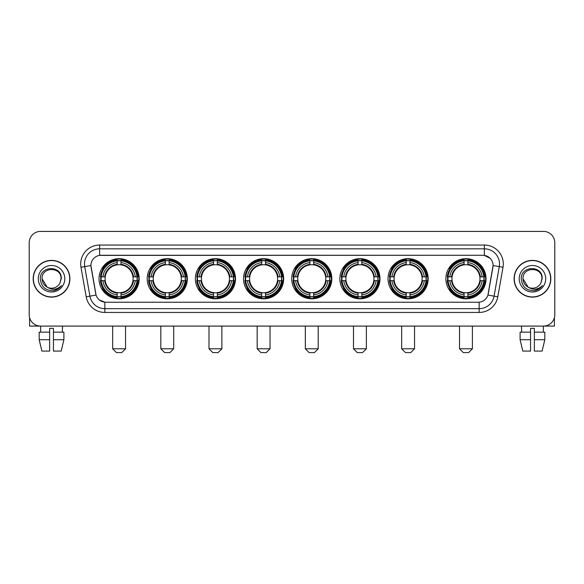 <?xml version="1.0" encoding="UTF-8"?>
<svg xmlns="http://www.w3.org/2000/svg" width="584" height="584" viewBox="0 0 584 584"><rect width="100%" height="100%" fill="white"/><g stroke="black" fill="none" stroke-linecap="round" stroke-linejoin="round"><path stroke-width="0.88" d="M291.701 278.743A20.068 20.068 0 0 0 311.768 298.818A20.068 20.068 0 0 0 331.836 278.743A20.068 20.068 0 0 0 311.768 258.675A20.068 20.068 0 0 0 291.701 278.743M147.197 278.743A20.068 20.068 0 0 0 167.265 298.818A20.068 20.068 0 0 0 187.333 278.743A20.068 20.068 0 0 0 167.265 258.675A20.068 20.068 0 0 0 147.197 278.743M195.363 278.743A20.068 20.068 0 0 0 215.43 298.818A20.068 20.068 0 0 0 235.505 278.743A20.068 20.068 0 0 0 215.43 258.675A20.068 20.068 0 0 0 195.363 278.743M243.528 278.743A20.068 20.068 0 0 0 263.603 298.818A20.068 20.068 0 0 0 283.671 278.743A20.068 20.068 0 0 0 263.603 258.675A20.068 20.068 0 0 0 243.528 278.743M339.866 278.743A20.068 20.068 0 0 0 359.934 298.818A20.068 20.068 0 0 0 380.001 278.743A20.068 20.068 0 0 0 359.934 258.675A20.068 20.068 0 0 0 339.866 278.743M388.031 278.743A20.068 20.068 0 0 0 408.099 298.818A20.068 20.068 0 0 0 428.174 278.743A20.068 20.068 0 0 0 408.099 258.675A20.068 20.068 0 0 0 388.031 278.743M445.891 278.743A20.068 20.068 0 0 0 465.966 298.818A20.068 20.068 0 0 0 486.034 278.743A20.068 20.068 0 0 0 465.966 258.675A20.068 20.068 0 0 0 445.891 278.743M99.025 278.743A20.068 20.068 0 0 0 119.1 298.818A20.068 20.068 0 0 0 139.167 278.743A20.068 20.068 0 0 0 119.1 258.675A20.068 20.068 0 0 0 99.025 278.743M86.198 296.803L80.986 267.268A18.936 18.936 0 0 1 99.63 245.046L484.37 245.046A18.936 18.936 0 0 1 503.014 267.268L497.802 296.803A18.936 18.936 0 0 1 479.157 312.447L104.843 312.447A18.936 18.936 0 0 1 86.198 296.803L89.921 296.146L84.716 266.611A15.147 15.147 0 0 1 99.63 248.828L484.37 248.828A15.147 15.147 0 0 1 499.284 266.611L494.079 296.146A15.147 15.147 0 0 1 479.157 308.659L104.843 308.659A15.147 15.147 0 0 1 89.921 296.146L96.068 295.059L90.921 265.516A10.227 10.227 0 0 0 91.082 267.268L95.754 293.774A10.227 10.227 0 0 0 105.821 302.227L478.179 302.227A10.227 10.227 0 0 0 488.246 293.774L492.918 267.268A10.227 10.227 0 0 0 482.851 255.266L101.149 255.266A10.227 10.227 0 0 0 90.921 265.494L91.038 263.975M100.828 280.641A18.367 18.367 0 0 1 100.828 276.853M447.694 280.641A18.367 18.367 0 0 1 447.694 276.853M389.835 280.641A18.367 18.367 0 0 1 389.835 276.853M341.669 280.641A18.367 18.367 0 0 1 341.669 276.853M245.331 280.641A18.367 18.367 0 0 1 245.331 276.853M197.166 280.641A18.367 18.367 0 0 1 197.166 276.853M149 280.641A18.367 18.367 0 0 1 149 276.853M293.497 280.641A18.367 18.367 0 0 1 293.497 276.853M33.178 278.743A18.367 18.367 0 0 0 51.545 297.11A18.367 18.367 0 0 0 69.905 278.743A18.367 18.367 0 0 0 51.545 260.384A18.367 18.367 0 0 0 33.178 278.743M514.095 278.743A18.367 18.367 0 0 0 532.455 297.11A18.367 18.367 0 0 0 550.821 278.743A18.367 18.367 0 0 0 532.455 260.384A18.367 18.367 0 0 0 514.095 278.743M99.63 245.046L99.63 255.383L482.851 255.266L484.37 255.383L490.078 258.259M478.179 302.227L105.821 302.227M104.843 312.447L104.843 302.176L99.382 299.942M503.014 267.268L493.079 265.516L487.932 295.059L497.802 296.803M554.8 242.769A11.359 11.359 0 0 0 543.441 231.41L40.559 231.41A11.359 11.359 0 0 0 29.2 242.769L29.2 314.718A11.359 11.359 0 0 0 40.559 326.084L543.441 326.084A11.359 11.359 0 0 0 554.8 314.718L554.8 242.769L554.8 314.718M29.2 242.769L29.2 314.718M543.441 231.41L40.559 231.41M40.727 332.143L40.559 326.084L543.441 326.084L543.273 332.143M69.715 278.743A18.177 18.177 0 0 0 51.545 260.573A18.177 18.177 0 0 0 33.368 278.743A18.177 18.177 0 0 0 51.545 296.92A18.177 18.177 0 0 0 69.715 278.743M47.165 287.138L42.077 278.743C41.493 266.53 61.59 266.53 61.006 278.743L59.97 283.058L61.24 278.743C62.174 265.078 39.909 265.413 40.325 278.743C41.077 286.802 45.516 290.759 53.64 290.635C56.947 289.993 59.568 288.306 61.502 285.561C57.137 289.759 52.399 290.306 47.289 287.204A9.468 9.468 0 0 0 59.97 283.058L61.006 278.875M47.289 287.204C43.983 285.379 42.245 282.561 42.077 278.743M38.288 278.743A13.257 13.257 0 0 0 51.545 292A13.257 13.257 0 0 0 64.795 278.743A13.257 13.257 0 0 0 51.545 265.494A13.257 13.257 0 0 0 38.288 278.743M61.473 285.598L58.123 288.868M58.042 288.919L53.699 290.62M29.58 317.63L29.58 326.084L73.504 326.084M39.186 332.143L39.186 339.713L41.88 351.072L39.186 339.713L39.186 332.143L49.647 332.143L49.647 328.354L53.436 328.354L53.436 332.143L63.897 332.143L63.897 339.713L61.203 351.072L63.897 339.713L53.436 339.713L53.436 332.143L53.436 351.072L61.203 351.072M62.525 326.084L62.357 332.143M49.647 332.143L49.647 351.072L41.88 351.072M39.186 339.713L49.647 339.713M550.632 278.743A18.177 18.177 0 0 0 532.455 260.573A18.177 18.177 0 0 0 514.285 278.743A18.177 18.177 0 0 0 532.455 296.92A18.177 18.177 0 0 0 550.632 278.743M541.923 278.875L540.886 283.058L542.156 278.743C543.091 265.078 520.826 265.413 521.242 278.743C521.994 286.802 526.432 290.759 534.557 290.635C537.864 289.993 540.485 288.306 542.419 285.561C538.054 289.759 533.316 290.306 528.206 287.204L522.994 278.743C522.41 266.53 542.507 266.53 541.923 278.743L540.886 283.058A9.468 9.468 0 0 1 528.206 287.204C524.899 285.379 523.162 282.561 522.994 278.743M519.205 278.743A13.257 13.257 0 0 0 532.455 292A13.257 13.257 0 0 0 545.712 278.743A13.257 13.257 0 0 0 532.455 265.494A13.257 13.257 0 0 0 519.205 278.743M542.39 285.598L539.039 288.868M538.959 288.919L534.615 290.62M121.749 352.59L116.45 352.59L112.661 348.801L125.538 348.801L121.749 352.59M120.99 296.672L120.99 297.431A18.783 18.783 0 0 0 137.787 280.641L137.021 280.641A18.024 18.024 0 0 1 120.99 296.672L120.99 294.92A16.286 16.286 0 0 0 135.269 280.641L132.977 280.641A14.009 14.009 0 0 0 120.99 264.866L120.99 260.822A18.024 18.024 0 0 1 137.021 276.853L137.787 276.853A18.783 18.783 0 0 0 120.99 260.062L120.99 260.822M101.171 280.641L100.412 280.641A18.783 18.783 0 0 0 117.202 297.431L117.202 296.672A18.024 18.024 0 0 1 101.171 280.641L102.923 280.641A16.286 16.286 0 0 0 117.202 294.92L117.202 292.628A14.009 14.009 0 0 0 132.977 280.641L133.539 280.641A14.563 14.563 0 0 1 120.99 293.19L120.99 294.92M117.202 260.822L117.202 260.062A18.783 18.783 0 0 0 100.412 276.853L101.171 276.853A18.024 18.024 0 0 1 117.202 260.822L117.202 262.574A16.286 16.286 0 0 0 102.923 276.853L105.215 276.853A14.009 14.009 0 0 0 117.202 292.628L117.202 293.19A14.563 14.563 0 0 1 104.653 280.641L102.923 280.641M101.207 280.641A17.987 17.987 0 0 1 101.207 276.853M120.99 260.858A17.987 17.987 0 0 0 117.202 260.858M136.984 276.853A17.987 17.987 0 0 1 136.984 280.641M137.021 276.853L135.269 276.853A16.286 16.286 0 0 0 120.99 262.574M135.269 280.641L137.021 280.641M117.202 294.92L117.202 296.672M132.977 276.853L135.269 276.853M120.99 292.65L120.99 293.19M117.202 292.628A14.009 14.009 0 0 1 105.215 280.641L104.653 280.641M120.99 296.636A17.987 17.987 0 0 1 117.202 296.636M102.923 276.853L101.171 276.853M117.202 264.837L117.202 262.574M120.99 264.866A14.009 14.009 0 0 0 105.215 276.853L104.653 276.853A14.563 14.563 0 0 1 117.202 264.304M120.99 264.844L120.99 264.304A14.563 14.563 0 0 1 133.539 276.853M103.339 268.523L102.266 268.523A19.688 19.688 0 0 1 138.788 278.743A19.688 19.688 0 0 1 102.266 288.971L103.339 288.971M169.915 352.59L164.615 352.59L160.826 348.801L173.703 348.801L169.915 352.59M169.156 296.672L169.156 297.431A18.783 18.783 0 0 0 185.953 280.641L185.186 280.641A18.024 18.024 0 0 1 169.156 296.672L169.156 294.92A16.286 16.286 0 0 0 183.434 280.641L181.149 280.641A14.009 14.009 0 0 0 169.156 264.866L169.156 260.822A18.024 18.024 0 0 1 185.186 276.853L185.953 276.853A18.783 18.783 0 0 0 169.156 260.062L169.156 260.822M149.336 280.641L148.577 280.641A18.783 18.783 0 0 0 165.374 297.431L165.374 296.672A18.024 18.024 0 0 1 149.336 280.641L151.095 280.641A16.286 16.286 0 0 0 165.374 294.92L165.374 292.628A14.009 14.009 0 0 0 181.149 280.641L181.704 280.641A14.563 14.563 0 0 1 169.156 293.19L169.156 294.92M165.374 260.822L165.374 260.062A18.783 18.783 0 0 0 148.577 276.853L149.336 276.853A18.024 18.024 0 0 1 165.374 260.822L165.374 262.574A16.286 16.286 0 0 0 151.095 276.853L153.38 276.853A14.009 14.009 0 0 0 165.374 292.628L165.374 293.19A14.563 14.563 0 0 1 152.826 280.641L151.095 280.641M149.38 280.641A17.987 17.987 0 0 1 149.38 276.853M169.156 260.858A17.987 17.987 0 0 0 165.374 260.858M185.15 276.853A17.987 17.987 0 0 1 185.15 280.641M185.186 276.853L183.434 276.853A16.286 16.286 0 0 0 169.156 262.574M183.434 280.641L185.186 280.641M165.374 294.92L165.374 296.672M181.149 276.853L183.434 276.853M169.156 292.65L169.156 293.19M165.374 292.628A14.009 14.009 0 0 1 153.38 280.641L152.826 280.641M169.156 296.636A17.987 17.987 0 0 1 165.374 296.636M151.095 276.853L149.336 276.853M165.374 264.837L165.374 262.574M169.156 264.866A14.009 14.009 0 0 0 153.38 276.853L152.826 276.853A14.563 14.563 0 0 1 165.374 264.304M169.156 264.844L169.156 264.304A14.563 14.563 0 0 1 181.704 276.853M151.512 268.523L150.438 268.523A19.688 19.688 0 0 1 186.953 278.743A19.688 19.688 0 0 1 150.438 288.971L151.512 288.971M218.08 352.59L212.78 352.59L208.992 348.801L221.869 348.801L218.08 352.59M217.328 296.672L217.328 297.431A18.783 18.783 0 0 0 234.118 280.641L233.359 280.641A18.024 18.024 0 0 1 217.328 296.672L217.328 294.92A16.286 16.286 0 0 0 231.607 280.641L229.315 280.641A14.009 14.009 0 0 0 217.328 264.866L217.328 260.822A18.024 18.024 0 0 1 233.359 276.853L234.118 276.853A18.783 18.783 0 0 0 217.328 260.062L217.328 260.822M197.509 280.641L196.742 280.641A18.783 18.783 0 0 0 213.54 297.431L213.54 296.672A18.024 18.024 0 0 1 197.509 280.641L199.261 280.641A16.286 16.286 0 0 0 213.54 294.92L213.54 292.628A14.009 14.009 0 0 0 229.315 280.641L229.877 280.641A14.563 14.563 0 0 1 217.328 293.19L217.328 294.92M213.54 260.822L213.54 260.062A18.783 18.783 0 0 0 196.742 276.853L197.509 276.853A18.024 18.024 0 0 1 213.54 260.822L213.54 262.574A16.286 16.286 0 0 0 199.261 276.853L201.553 276.853A14.009 14.009 0 0 0 213.54 292.628L213.54 293.19A14.563 14.563 0 0 1 200.991 280.641L199.261 280.641M197.545 280.641A17.987 17.987 0 0 1 197.545 276.853M217.328 260.858A17.987 17.987 0 0 0 213.54 260.858M233.323 276.853A17.987 17.987 0 0 1 233.323 280.641M233.359 276.853L231.607 276.853A16.286 16.286 0 0 0 217.328 262.574M231.607 280.641L233.359 280.641M213.54 294.92L213.54 296.672M229.315 276.853L231.607 276.853M217.328 292.65L217.328 293.19M213.54 292.628A14.009 14.009 0 0 1 201.553 280.641L200.991 280.641M217.328 296.636A17.987 17.987 0 0 1 213.54 296.636M199.261 276.853L197.509 276.853M213.54 264.837L213.54 262.574M217.328 264.866A14.009 14.009 0 0 0 201.553 276.853L200.991 276.853A14.563 14.563 0 0 1 213.54 264.304M217.328 264.844L217.328 264.304A14.563 14.563 0 0 1 229.877 276.853M199.677 268.523L198.604 268.523A19.688 19.688 0 0 1 235.126 278.743A19.688 19.688 0 0 1 198.604 288.971L199.677 288.971M266.253 352.59L260.946 352.59L257.164 348.801L270.034 348.801L266.253 352.59M265.494 296.672L265.494 297.431A18.783 18.783 0 0 0 282.284 280.641L281.524 280.641A18.024 18.024 0 0 1 265.494 296.672L265.494 294.92A16.286 16.286 0 0 0 279.772 280.641L277.48 280.641A14.009 14.009 0 0 0 265.494 264.866L265.494 260.822A18.024 18.024 0 0 1 281.524 276.853L282.284 276.853A18.783 18.783 0 0 0 265.494 260.062L265.494 260.822M245.674 280.641L244.915 280.641A18.783 18.783 0 0 0 261.705 297.431L261.705 296.672A18.024 18.024 0 0 1 245.674 280.641L247.426 280.641A16.286 16.286 0 0 0 261.705 294.92L261.705 292.628A14.009 14.009 0 0 0 277.48 280.641L278.042 280.641A14.563 14.563 0 0 1 265.494 293.19L265.494 294.92M261.705 260.822L261.705 260.062A18.783 18.783 0 0 0 244.915 276.853L245.674 276.853A18.024 18.024 0 0 1 261.705 260.822L261.705 262.574A16.286 16.286 0 0 0 247.426 276.853L249.718 276.853A14.009 14.009 0 0 0 261.705 292.628L261.705 293.19A14.563 14.563 0 0 1 249.156 280.641L247.426 280.641M245.711 280.641A17.987 17.987 0 0 1 245.711 276.853M265.494 260.858A17.987 17.987 0 0 0 261.705 260.858M281.488 276.853A17.987 17.987 0 0 1 281.488 280.641M281.524 276.853L279.772 276.853A16.286 16.286 0 0 0 265.494 262.574M279.772 280.641L281.524 280.641M261.705 294.92L261.705 296.672M277.48 276.853L279.772 276.853M265.494 292.65L265.494 293.19M261.705 292.628A14.009 14.009 0 0 1 249.718 280.641L249.156 280.641M265.494 296.636A17.987 17.987 0 0 1 261.705 296.636M247.426 276.853L245.674 276.853M261.705 264.837L261.705 262.574M265.494 264.866A14.009 14.009 0 0 0 249.718 276.853L249.156 276.853A14.563 14.563 0 0 1 261.705 264.304M265.494 264.844L265.494 264.304A14.563 14.563 0 0 1 278.042 276.853M247.842 268.523L246.769 268.523A19.688 19.688 0 0 1 283.291 278.743A19.688 19.688 0 0 1 246.769 288.971L247.842 288.971M314.418 352.59L309.118 352.59L305.33 348.801L318.207 348.801L314.418 352.59M313.659 296.672L313.659 297.431A18.783 18.783 0 0 0 330.456 280.641L329.69 280.641A18.024 18.024 0 0 1 313.659 296.672L313.659 294.92A16.286 16.286 0 0 0 327.938 280.641L325.646 280.641A14.009 14.009 0 0 0 313.659 264.866L313.659 260.822A18.024 18.024 0 0 1 329.69 276.853L330.456 276.853A18.783 18.783 0 0 0 313.659 260.062L313.659 260.822M293.84 280.641L293.08 280.641A18.783 18.783 0 0 0 309.87 297.431L309.87 296.672A18.024 18.024 0 0 1 293.84 280.641L295.592 280.641A16.286 16.286 0 0 0 309.87 294.92L309.87 292.628A14.009 14.009 0 0 0 325.646 280.641L326.208 280.641A14.563 14.563 0 0 1 313.659 293.19L313.659 294.92M309.87 260.822L309.87 260.062A18.783 18.783 0 0 0 293.08 276.853L293.84 276.853A18.024 18.024 0 0 1 309.87 260.822L309.87 262.574A16.286 16.286 0 0 0 295.592 276.853L297.884 276.853A14.009 14.009 0 0 0 309.87 292.628L309.87 293.19A14.563 14.563 0 0 1 297.322 280.641L295.592 280.641M293.876 280.641A17.987 17.987 0 0 1 293.876 276.853M313.659 260.858A17.987 17.987 0 0 0 309.87 260.858M329.653 276.853A17.987 17.987 0 0 1 329.653 280.641M329.69 276.853L327.938 276.853A16.286 16.286 0 0 0 313.659 262.574M327.938 280.641L329.69 280.641M309.87 294.92L309.87 296.672M325.646 276.853L327.938 276.853M313.659 292.65L313.659 293.19M309.87 292.628A14.009 14.009 0 0 1 297.884 280.641L297.322 280.641M313.659 296.636A17.987 17.987 0 0 1 309.87 296.636M295.592 276.853L293.84 276.853M309.87 264.837L309.87 262.574M313.659 264.866A14.009 14.009 0 0 0 297.884 276.853L297.322 276.853A14.563 14.563 0 0 1 309.87 264.304M313.659 264.844L313.659 264.304A14.563 14.563 0 0 1 326.208 276.853M296.008 268.523L294.935 268.523A19.688 19.688 0 0 1 331.457 278.743A19.688 19.688 0 0 1 294.935 288.971L296.008 288.971M362.584 352.59L357.284 352.59L353.495 348.801L366.372 348.801L362.584 352.59M361.825 296.672L361.825 297.431A18.783 18.783 0 0 0 378.622 280.641L377.863 280.641A18.024 18.024 0 0 1 361.825 296.672L361.825 294.92A16.286 16.286 0 0 0 376.103 280.641L373.818 280.641A14.009 14.009 0 0 0 361.825 264.866L361.825 260.822A18.024 18.024 0 0 1 377.863 276.853L378.622 276.853A18.783 18.783 0 0 0 361.825 260.062L361.825 260.822M342.012 280.641L341.246 280.641A18.783 18.783 0 0 0 358.043 297.431L358.043 296.672A18.024 18.024 0 0 1 342.012 280.641L343.764 280.641A16.286 16.286 0 0 0 358.043 294.92L358.043 292.628A14.009 14.009 0 0 0 373.818 280.641L374.373 280.641A14.563 14.563 0 0 1 361.825 293.19L361.825 294.92M358.043 260.822L358.043 260.062A18.783 18.783 0 0 0 341.246 276.853L342.012 276.853A18.024 18.024 0 0 1 358.043 260.822L358.043 262.574A16.286 16.286 0 0 0 343.764 276.853L346.049 276.853A14.009 14.009 0 0 0 358.043 292.628L358.043 293.19A14.563 14.563 0 0 1 345.494 280.641L343.764 280.641M342.049 280.641A17.987 17.987 0 0 1 342.049 276.853M361.825 260.858A17.987 17.987 0 0 0 358.043 260.858M377.819 276.853A17.987 17.987 0 0 1 377.819 280.641M377.863 276.853L376.103 276.853A16.286 16.286 0 0 0 361.825 262.574M376.103 280.641L377.863 280.641M358.043 294.92L358.043 296.672M373.818 276.853L376.103 276.853M361.825 292.65L361.825 293.19M358.043 292.628A14.009 14.009 0 0 1 346.049 280.641L345.494 280.641M361.825 296.636A17.987 17.987 0 0 1 358.043 296.636M343.764 276.853L342.012 276.853M358.043 264.837L358.043 262.574M361.825 264.866A14.009 14.009 0 0 0 346.049 276.853L345.494 276.853A14.563 14.563 0 0 1 358.043 264.304M361.825 264.844L361.825 264.304A14.563 14.563 0 0 1 374.373 276.853M344.18 268.523L343.107 268.523A19.688 19.688 0 0 1 379.622 278.743A19.688 19.688 0 0 1 343.107 288.971L344.18 288.971M410.749 352.59L405.449 352.59L401.661 348.801L414.538 348.801L410.749 352.59M409.997 296.672L409.997 297.431A18.783 18.783 0 0 0 426.787 280.641L426.028 280.641A18.024 18.024 0 0 1 409.997 296.672L409.997 294.92A16.286 16.286 0 0 0 424.276 280.641L421.984 280.641A14.009 14.009 0 0 0 409.997 264.866L409.997 260.822A18.024 18.024 0 0 1 426.028 276.853L426.787 276.853A18.783 18.783 0 0 0 409.997 260.062L409.997 260.822M390.178 280.641L389.419 280.641A18.783 18.783 0 0 0 406.209 297.431L406.209 296.672A18.024 18.024 0 0 1 390.178 280.641L391.93 280.641A16.286 16.286 0 0 0 406.209 294.92L406.209 292.628A14.009 14.009 0 0 0 421.984 280.641L422.546 280.641A14.563 14.563 0 0 1 409.997 293.19L409.997 294.92M406.209 260.822L406.209 260.062A18.783 18.783 0 0 0 389.419 276.853L390.178 276.853A18.024 18.024 0 0 1 406.209 260.822L406.209 262.574A16.286 16.286 0 0 0 391.93 276.853L394.222 276.853A14.009 14.009 0 0 0 406.209 292.628L406.209 293.19A14.563 14.563 0 0 1 393.66 280.641L391.93 280.641M390.214 280.641A17.987 17.987 0 0 1 390.214 276.853M409.997 260.858A17.987 17.987 0 0 0 406.209 260.858M425.991 276.853A17.987 17.987 0 0 1 425.991 280.641M426.028 276.853L424.276 276.853A16.286 16.286 0 0 0 409.997 262.574M424.276 280.641L426.028 280.641M406.209 294.92L406.209 296.672M421.984 276.853L424.276 276.853M409.997 292.65L409.997 293.19M406.209 292.628A14.009 14.009 0 0 1 394.222 280.641L393.66 280.641M409.997 296.636A17.987 17.987 0 0 1 406.209 296.636M391.93 276.853L390.178 276.853M406.209 264.837L406.209 262.574M409.997 264.866A14.009 14.009 0 0 0 394.222 276.853L393.66 276.853A14.563 14.563 0 0 1 406.209 264.304M409.997 264.844L409.997 264.304A14.563 14.563 0 0 1 422.546 276.853M392.346 268.523L391.273 268.523A19.688 19.688 0 0 1 427.795 278.743A19.688 19.688 0 0 1 391.273 288.971L392.346 288.971M468.616 352.59L463.309 352.59L459.528 348.801L472.398 348.801L468.616 352.59M467.857 296.672L467.857 297.431A18.783 18.783 0 0 0 484.647 280.641L483.888 280.641A18.024 18.024 0 0 1 467.857 296.672L467.857 294.92A16.286 16.286 0 0 0 482.136 280.641L479.844 280.641A14.009 14.009 0 0 0 467.857 264.866L467.857 260.822A18.024 18.024 0 0 1 483.888 276.853L484.647 276.853A18.783 18.783 0 0 0 467.857 260.062L467.857 260.822M448.037 280.641L447.278 280.641A18.783 18.783 0 0 0 464.068 297.431L464.068 296.672A18.024 18.024 0 0 1 448.037 280.641L449.789 280.641A16.286 16.286 0 0 0 464.068 294.92L464.068 292.628A14.009 14.009 0 0 0 479.844 280.641L480.406 280.641A14.563 14.563 0 0 1 467.857 293.19L467.857 294.92M464.068 260.822L464.068 260.062A18.783 18.783 0 0 0 447.278 276.853L448.037 276.853A18.024 18.024 0 0 1 464.068 260.822L464.068 262.574A16.286 16.286 0 0 0 449.789 276.853L452.082 276.853A14.009 14.009 0 0 0 464.068 292.628L464.068 293.19A14.563 14.563 0 0 1 451.52 280.641L449.789 280.641M448.074 280.641A17.987 17.987 0 0 1 448.074 276.853M467.857 260.858A17.987 17.987 0 0 0 464.068 260.858M483.851 276.853A17.987 17.987 0 0 1 483.851 280.641M483.888 276.853L482.136 276.853A16.286 16.286 0 0 0 467.857 262.574M482.136 280.641L483.888 280.641M464.068 294.92L464.068 296.672M479.844 276.853L482.136 276.853M467.857 292.65L467.857 293.19M464.068 292.628A14.009 14.009 0 0 1 452.082 280.641L451.52 280.641M467.857 296.636A17.987 17.987 0 0 1 464.068 296.636M449.789 276.853L448.037 276.853M464.068 264.837L464.068 262.574M467.857 264.866A14.009 14.009 0 0 0 452.082 276.853L451.52 276.853A14.563 14.563 0 0 1 464.068 264.304M467.857 264.844L467.857 264.304A14.563 14.563 0 0 1 480.406 276.853M450.206 268.523L449.132 268.523A19.688 19.688 0 0 1 485.654 278.743A19.688 19.688 0 0 1 449.132 288.971L450.206 288.971M554.42 317.63L554.42 326.084L510.496 326.084M530.564 332.143L530.564 339.713L520.103 339.713L522.797 351.072L520.103 339.713L520.103 332.143L530.564 332.143L530.564 328.354L534.353 328.354L534.353 332.143L544.814 332.143L544.814 339.713L542.12 351.072L544.814 339.713L534.353 339.713L534.353 332.143M530.564 339.713L530.564 351.072L522.797 351.072M542.12 351.072L534.353 351.072L534.353 339.713M521.476 326.084L521.643 332.143M484.37 245.046L484.37 255.383M80.986 267.268L84.716 266.611A15.147 15.147 0 0 1 84.483 263.975M84.716 266.611L90.921 265.516M479.157 302.176L479.157 312.447M120.99 292.628A14.009 14.009 0 0 0 132.977 280.641M117.202 296.803A18.155 18.155 0 0 0 120.99 296.803M137.152 280.641A18.155 18.155 0 0 0 137.152 276.853M120.99 260.69A18.155 18.155 0 0 0 117.202 260.69M169.156 292.628A14.009 14.009 0 0 0 181.149 280.641M165.374 296.803A18.155 18.155 0 0 0 169.156 296.803M185.325 280.641A18.155 18.155 0 0 0 185.325 276.853M169.156 260.69A18.155 18.155 0 0 0 165.374 260.69M217.328 292.628A14.009 14.009 0 0 0 229.315 280.641M213.54 296.803A18.155 18.155 0 0 0 217.328 296.803M233.49 280.641A18.155 18.155 0 0 0 233.49 276.853M217.328 260.69A18.155 18.155 0 0 0 213.54 260.69M265.494 292.628A14.009 14.009 0 0 0 277.48 280.641M261.705 296.803A18.155 18.155 0 0 0 265.494 296.803M281.656 280.641A18.155 18.155 0 0 0 281.656 276.853M265.494 260.69A18.155 18.155 0 0 0 261.705 260.69M313.659 292.628A14.009 14.009 0 0 0 325.646 280.641M309.87 296.803A18.155 18.155 0 0 0 313.659 296.803M329.821 280.641A18.155 18.155 0 0 0 329.821 276.853M313.659 260.69A18.155 18.155 0 0 0 309.87 260.69M361.825 292.628A14.009 14.009 0 0 0 373.818 280.641M358.043 296.803A18.155 18.155 0 0 0 361.825 296.803M377.994 280.641A18.155 18.155 0 0 0 377.994 276.853M361.825 260.69A18.155 18.155 0 0 0 358.043 260.69M409.997 292.628A14.009 14.009 0 0 0 421.984 280.641M406.209 296.803A18.155 18.155 0 0 0 409.997 296.803M426.159 280.641A18.155 18.155 0 0 0 426.159 276.853M409.997 260.69A18.155 18.155 0 0 0 406.209 260.69M467.857 292.628A14.009 14.009 0 0 0 479.844 280.641M464.068 296.803A18.155 18.155 0 0 0 467.857 296.803M484.019 280.641A18.155 18.155 0 0 0 484.019 276.853M467.857 260.69A18.155 18.155 0 0 0 464.068 260.69M125.538 326.084L125.538 348.801M112.661 326.084L112.661 348.801M173.703 326.084L173.703 348.801M160.826 326.084L160.826 348.801M221.869 326.084L221.869 348.801M208.992 326.084L208.992 348.801M270.034 326.084L270.034 348.801M257.164 326.084L257.164 348.801M318.207 326.084L318.207 348.801M305.33 326.084L305.33 348.801M366.372 326.084L366.372 348.801M353.495 326.084L353.495 348.801M414.538 326.084L414.538 348.801M401.661 326.084L401.661 348.801M472.398 326.084L472.398 348.801M459.528 326.084L459.528 348.801"/></g></svg>
